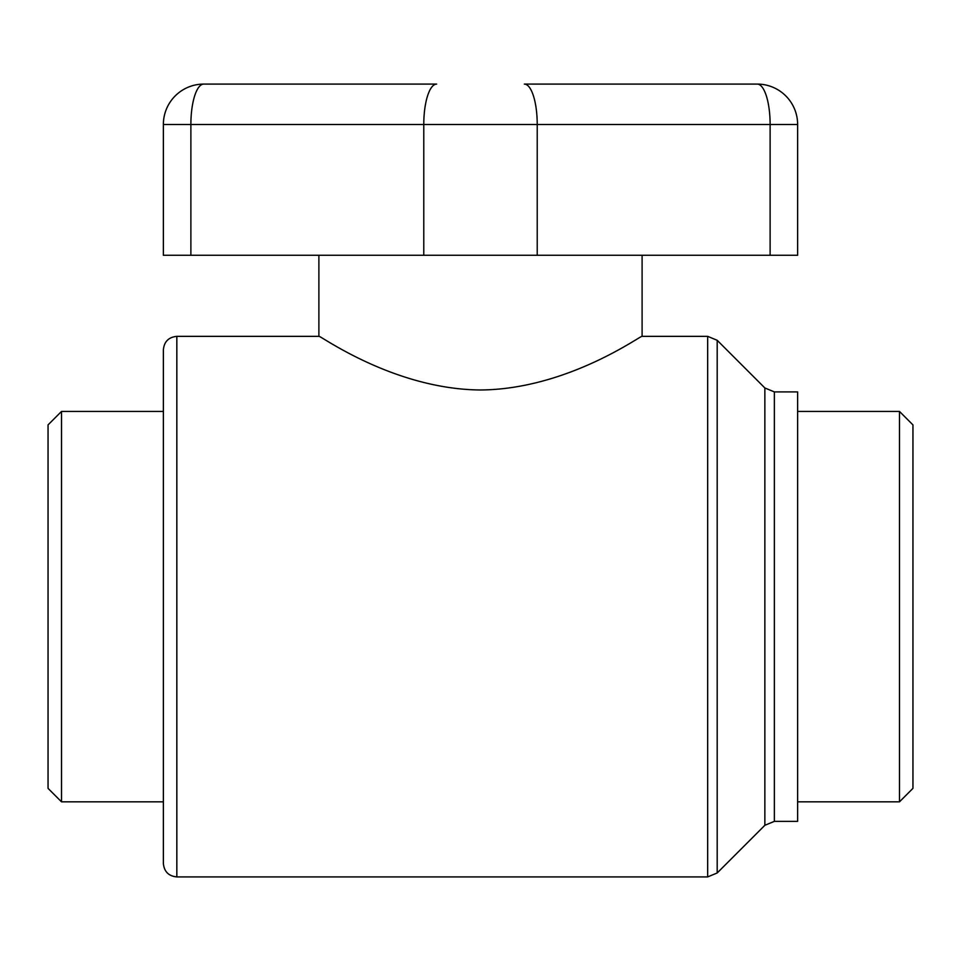 <?xml version="1.0" encoding="UTF-8"?>
<svg xmlns="http://www.w3.org/2000/svg" width="961" height="961" viewBox="0 0 961 961"><rect width="100%" height="100%" fill="white"/><g stroke="black" fill="none" stroke-linecap="round" stroke-linejoin="round"><path stroke-width="1.44" d="M764.86 387.968L764.86 825.295L774.374 821.355L774.374 391.908L764.86 387.968L717.182 340.29L707.668 336.35L707.668 876.912L717.182 872.972L717.182 340.29M774.374 391.908L797.63 391.908L797.63 821.355L774.374 821.355M176.836 336.35L176.836 876.912C168.655 876.12 164.163 871.627 163.37 863.446L163.37 349.816C164.163 341.635 168.655 337.143 176.836 336.35L318.896 336.35C318.367 334.044 392.629 389.301 480.5 389.986C568.371 389.301 642.633 334.044 642.104 336.35L707.668 336.35M163.37 863.446L163.37 411.428L61.516 411.428L48.05 424.894L48.05 788.368L61.516 801.834L61.516 411.428M537.223 255.266L537.223 124.486L770.121 124.486L770.121 255.266L163.37 255.266L163.37 124.486A40.398 40.398 0 0 1 203.768 84.087A40.398 40.398 0 0 0 163.37 124.486L537.223 124.486A40.398 12.889 -90 0 0 524.334 84.087L757.232 84.087A40.398 40.398 0 0 1 797.63 124.486L797.63 255.266L797.63 124.486A40.398 40.398 0 0 0 757.232 84.087A40.398 12.889 90 0 1 770.121 124.486L797.63 124.486M770.121 255.266L797.63 255.266M190.879 255.266L190.879 124.486A40.398 12.889 -90 0 1 203.768 84.087L436.666 84.087A40.398 12.889 -90 0 0 423.777 124.486L423.777 255.266M642.104 255.266L642.104 336.35M899.484 411.428L899.484 801.834L912.95 788.368L912.95 424.894L899.484 411.428L797.63 411.428M764.86 825.295L717.182 872.972M176.836 876.912L707.668 876.912M318.884 255.266L318.884 336.35M797.63 801.834L899.484 801.834M61.516 801.834L163.37 801.834"/></g></svg>
